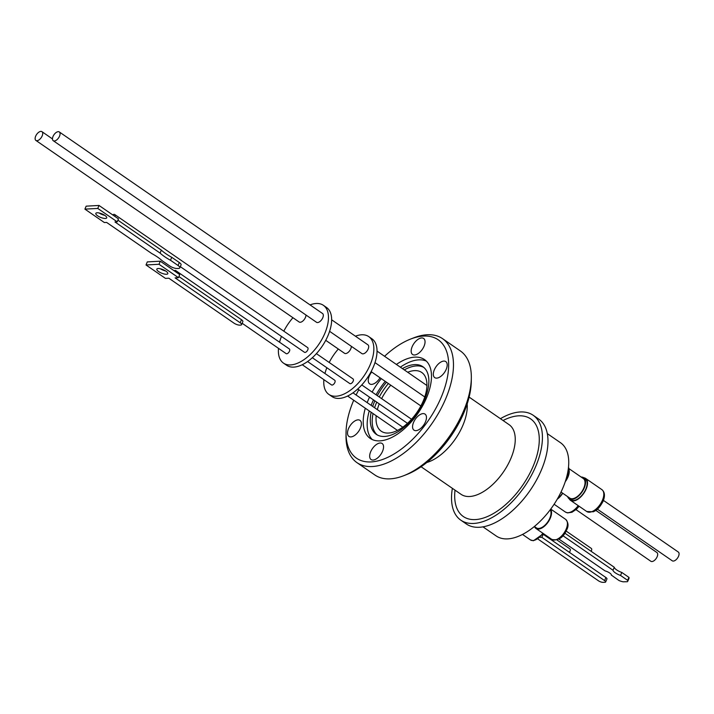<?xml version="1.0" encoding="UTF-8"?>
<svg xmlns="http://www.w3.org/2000/svg" width="714" height="714" viewBox="0 0 714 714"><rect width="100%" height="100%" fill="white"/><g stroke="black" fill="none" stroke-linecap="round" stroke-linejoin="round"><path stroke-width="1.07" d="M467.179 403.928A42.367 22.223 124.6 0 1 462.654 425.865A42.367 22.223 124.6 0 1 426.776 462.511M460.807 520.158L466.358 523.987A63.716 33.424 -55.4 0 0 541.051 470.785A63.716 33.424 -55.4 0 0 538.713 419.091L533.153 415.253A63.716 33.424 124.6 0 1 535.491 466.956A63.716 33.424 124.6 0 1 460.807 520.158A63.716 33.424 124.6 0 1 452.381 488.34M370.727 451.641A9.737 5.114 124.6 0 1 382.142 443.51A9.737 5.114 124.6 0 1 382.499 451.409A9.737 5.114 124.6 0 1 371.084 459.548A9.737 5.114 124.6 0 1 370.727 451.641M413.62 422.251A9.737 5.114 124.6 0 1 425.044 414.111A9.737 5.114 124.6 0 1 425.401 422.019A9.737 5.114 124.6 0 1 413.977 430.149A9.737 5.114 124.6 0 1 413.62 422.251M434.371 369.718A9.737 5.114 124.6 0 1 445.786 361.587A9.737 5.114 124.6 0 1 446.143 369.486A9.737 5.114 124.6 0 1 434.728 377.626A9.737 5.114 124.6 0 1 434.371 369.718M412.219 346.576A9.737 5.114 124.6 0 1 423.634 338.445A9.737 5.114 124.6 0 1 423.991 346.352A9.737 5.114 124.6 0 1 412.576 354.483A9.737 5.114 124.6 0 1 412.219 346.576M380.035 377.786A9.737 5.114 124.6 0 1 369.673 383.873A9.737 5.114 124.6 0 1 369.317 375.975A9.737 5.114 124.6 0 1 371.682 372.021M348.566 428.507A9.737 5.114 124.6 0 1 359.99 420.368A9.737 5.114 124.6 0 1 360.347 428.275A9.737 5.114 124.6 0 1 348.923 436.406A9.737 5.114 124.6 0 1 348.566 428.507M403.963 475.613L406.962 474.435A71.927 37.735 -55.4 0 0 471.285 381.178L471.329 377.956A75.327 39.52 124.6 0 1 403.963 475.613A75.327 39.52 124.6 0 1 389.068 478.889A75.327 39.52 124.6 0 1 374.832 474.962L356.973 462.645A75.327 39.52 124.6 0 1 346.013 435.638L346.049 432.416A71.927 37.735 124.6 0 1 353.716 400.233M384.56 356.286A71.927 37.735 124.6 0 1 410.371 339.159L413.37 337.981A75.327 39.52 124.6 0 1 428.275 334.705A75.327 39.52 124.6 0 1 442.51 338.632L460.369 350.949A75.327 39.52 124.6 0 1 471.329 377.956M482.985 526.861L496.176 535.955A56.638 29.711 -55.4 0 0 506.878 538.909A56.638 29.711 -55.4 0 0 558.169 497.569A56.638 29.711 -55.4 0 0 560.49 442.707L547.299 433.612M442.51 338.632A75.327 39.52 124.6 0 1 439.413 411.585A75.327 39.52 124.6 0 1 371.209 466.572A75.327 39.52 124.6 0 1 356.973 462.645M410.371 339.159A71.927 37.735 124.6 0 1 424.607 336.035A71.927 37.735 124.6 0 1 440.833 398.144A71.927 37.735 124.6 0 1 370.111 461.958A71.927 37.735 124.6 0 1 346.049 432.416M365.3 408.221A47.856 25.106 -55.4 0 0 370.182 438.387A47.856 25.106 -55.4 0 0 379.232 440.886A47.856 25.106 -55.4 0 0 422.563 405.954A47.856 25.106 -55.4 0 0 424.527 359.597A47.856 25.106 -55.4 0 0 415.486 357.107A47.856 25.106 -55.4 0 0 396.395 364.452M381.285 378.643A47.856 25.106 -55.4 0 0 372.128 392.075M369.513 397.162A47.856 25.106 -55.4 0 0 367.174 402.634M426.383 361.141A47.856 25.106 -55.4 0 0 419.439 359.829A47.856 25.106 -55.4 0 0 400.349 367.183M385.239 381.374A47.856 25.106 -55.4 0 0 376.082 394.806M373.476 399.885A47.856 25.106 -55.4 0 0 371.128 405.365M369.254 410.952A47.856 25.106 -55.4 0 0 372.289 439.574M402.401 368.594A41.064 21.545 124.6 0 1 415.137 364.586A41.064 21.545 124.6 0 1 422.893 366.728A41.064 21.545 124.6 0 1 421.206 406.498A41.064 21.545 124.6 0 1 384.025 436.468A41.064 21.545 124.6 0 1 376.269 434.326A41.064 21.545 124.6 0 1 371.137 412.246M372.69 406.436A41.064 21.545 124.6 0 1 374.841 400.831M377.34 395.672A41.064 21.545 124.6 0 1 386.479 382.231M423.813 367.433A41.064 21.545 -55.4 0 0 417.038 365.898A41.064 21.545 -55.4 0 0 404.303 369.906M388.389 383.543A41.064 21.545 -55.4 0 0 379.25 396.993M376.742 402.143A41.064 21.545 -55.4 0 0 374.6 407.756M373.038 413.558A41.064 21.545 -55.4 0 0 377.251 434.933M376.189 415.735A35.682 18.716 -55.4 0 0 381.222 431.211A35.682 18.716 -55.4 0 0 423.054 401.42A35.682 18.716 -55.4 0 0 421.742 372.467A35.682 18.716 -55.4 0 0 407.712 372.253M390.763 385.185A35.682 18.716 -55.4 0 0 381.633 398.635M534.384 526.495L536.375 527.869A11.442 6.007 -55.4 0 0 549.78 518.319A11.442 6.007 -55.4 0 0 550.173 509.841M565.863 479.772A13.307 6.979 -55.4 0 0 567.63 476.461A13.307 6.979 -55.4 0 0 568.478 467.286M550.619 509.243A12.174 6.39 124.6 0 1 550.226 518.31A12.174 6.39 124.6 0 1 535.955 528.476A12.174 6.39 124.6 0 1 534.572 526.629M565.247 481.7A12.129 6.364 -55.4 0 0 567.907 477.157A12.129 6.364 -55.4 0 0 569.067 469.964M561.017 492.062L569.808 498.122A11.897 6.239 -55.4 0 0 572.048 498.738A11.897 6.239 -55.4 0 0 582.82 490.063A11.897 6.239 -55.4 0 0 583.311 478.541L568.915 468.607M581.16 477.059A12.798 6.712 124.6 0 1 581.294 477.05A12.798 6.712 124.6 0 1 583.713 477.72A12.798 6.712 124.6 0 1 583.186 490.116A12.798 6.712 124.6 0 1 571.602 499.452A12.798 6.712 124.6 0 1 569.183 498.791A12.798 6.712 124.6 0 1 567.648 496.641M557.616 498.542A12.798 6.712 -55.4 0 0 562.534 493.106M611.38 575.118L619.047 580.553A8.925 2.713 -156.7 0 0 623.09 581.821L627.428 581.714A8.925 2.713 -156.7 0 0 627.722 581.339A8.925 2.713 -156.7 0 0 627.624 580.33L620.528 575.439L621.814 572.458L628.909 577.358L627.624 580.33M558.857 539.034L605.044 570.888A5.248 1.598 23.3 0 1 609.72 573.021A5.248 1.598 23.3 0 1 611.362 575.172A5.248 1.598 23.3 0 1 611.336 575.234M583.722 477.728A13.307 6.979 124.6 0 1 585.596 478.398A13.307 6.979 124.6 0 1 585.043 491.286A13.307 6.979 124.6 0 1 572.994 500.996A13.307 6.979 124.6 0 1 570.477 500.309A13.307 6.979 124.6 0 1 569.192 498.791L570.772 499.88A12.798 6.712 -55.4 0 0 573.19 500.55A12.798 6.712 -55.4 0 0 584.775 491.214A12.798 6.712 -55.4 0 0 585.301 478.817L583.713 477.72M591.121 551.297A2.829 1.482 -55.4 0 0 591.415 550.717A2.829 1.482 -55.4 0 0 591.308 548.423L566.122 531.046M569.361 552.315A2.829 1.482 -55.4 0 0 570.022 551.199A2.829 1.482 -55.4 0 0 569.924 548.905L556.884 539.909M562.757 493.258A13.307 6.979 124.6 0 1 557.232 499.211M576.011 509.653L650.865 561.284A5.328 2.794 -55.4 0 0 657.103 556.84A5.328 2.794 -55.4 0 0 656.907 552.52L595.842 510.394M597.395 509.171L672.258 560.802A5.328 2.794 -55.4 0 0 673.257 561.079A5.328 2.794 -55.4 0 0 678.086 557.197A5.328 2.794 -55.4 0 0 678.3 552.038L603.446 500.407M355.42 336.196A35.111 18.421 124.6 0 1 368.736 336.597L371.914 338.793A35.111 18.421 124.6 0 1 373.208 367.282A35.111 18.421 124.6 0 1 332.046 396.6L328.868 394.414A35.111 18.421 124.6 0 1 323.87 379.643M368.736 336.597A35.111 18.421 124.6 0 1 370.031 365.095A35.111 18.421 124.6 0 1 328.868 394.414M324.95 373.511A35.111 18.421 124.6 0 1 326.833 367.719M329.6 331.314L361.882 353.582A5.328 2.794 -55.4 0 0 362.891 353.858A5.328 2.794 -55.4 0 0 367.71 349.976A5.328 2.794 -55.4 0 0 367.924 344.817L331.644 319.792M325.736 340.328L344.532 353.296A5.328 2.794 -55.4 0 0 350.77 348.851A5.328 2.794 -55.4 0 0 351.35 346.317M312.33 357.723L349.824 383.579A2.829 1.482 -55.4 0 0 350.36 383.73A2.829 1.482 -55.4 0 0 352.93 381.66A2.829 1.482 -55.4 0 0 353.046 378.92L316.4 353.644M302.245 364.729L331.51 384.917A2.829 1.482 -55.4 0 0 334.83 382.552A2.829 1.482 -55.4 0 0 334.732 380.25L307.591 361.543M310.046 304.896A35.111 18.421 124.6 0 1 323.362 305.297A35.111 18.421 124.6 0 1 324.647 333.795A35.111 18.421 124.6 0 1 283.485 363.114A35.111 18.421 124.6 0 1 278.487 348.343M279.567 342.211A35.111 18.421 124.6 0 1 281.459 336.419M283.485 363.114L286.662 365.3A35.111 18.421 -55.4 0 0 327.824 335.982A35.111 18.421 -55.4 0 0 326.539 307.493L323.362 305.297M174.171 270.767A2.829 1.482 124.6 0 1 175.698 270.57L289.349 348.959A2.829 1.482 124.6 0 1 289.456 351.252A2.829 1.482 124.6 0 1 286.135 353.617L242.153 323.281M305.967 315.017A5.328 2.794 124.6 0 1 305.396 317.551A5.328 2.794 124.6 0 1 299.148 321.996L35.896 140.426A5.328 2.794 124.6 0 1 35.7 136.106A5.328 2.794 124.6 0 1 41.939 131.662A5.328 2.794 124.6 0 1 42.135 135.981A5.328 2.794 124.6 0 1 35.896 140.426M59.298 131.947L322.549 313.517A5.328 2.794 124.6 0 1 322.326 318.676A5.328 2.794 124.6 0 1 317.507 322.558A5.328 2.794 124.6 0 1 316.507 322.282L53.247 140.712A5.328 2.794 124.6 0 1 53.47 135.553A5.328 2.794 124.6 0 1 58.289 131.671A5.328 2.794 124.6 0 1 59.298 131.947A5.328 2.794 124.6 0 1 59.075 137.106A5.328 2.794 124.6 0 1 54.255 140.988A5.328 2.794 124.6 0 1 53.247 140.712M112.767 214.95A2.829 1.482 124.6 0 1 114.115 214.343A2.829 1.482 124.6 0 1 114.651 214.495L307.663 347.62A2.829 1.482 124.6 0 1 307.547 350.36A2.829 1.482 124.6 0 1 304.985 352.43A2.829 1.482 124.6 0 1 304.45 352.279L180.321 266.67M114.651 214.495A2.829 1.482 124.6 0 1 114.9 216.413M158.669 271.588A5.944 1.901 22.6 0 1 156.821 269.098A5.944 1.901 22.6 0 1 160.364 268.759A5.944 1.901 22.6 0 1 165.96 271.186A5.944 1.901 22.6 0 1 167.808 273.667A5.944 1.901 22.6 0 1 164.265 274.015A5.944 1.901 22.6 0 1 158.669 271.588M97.648 215.824A5.89 1.883 22.6 0 1 95.828 213.361A5.89 1.883 22.6 0 1 99.335 213.022A5.89 1.883 22.6 0 1 104.887 215.423A5.89 1.883 22.6 0 1 106.707 217.886A5.89 1.883 22.6 0 1 103.2 218.225A5.89 1.883 22.6 0 1 97.648 215.824M157.58 257.102A27.56 8.818 22.6 0 1 162.149 260.726L169.727 265.947A5.667 1.812 22.6 0 0 177.17 268.5L178.562 268.419A5.667 1.812 22.6 0 0 179.83 267.857L181.061 264.885A5.667 1.812 -157.4 0 0 179.303 262.52L171.735 257.299L170.494 260.271A27.56 8.818 22.6 0 1 160.097 253.095L114.963 221.965L117.221 221.84L97.773 208.426L84.912 209.131L104.36 222.545L106.618 222.42L151.752 253.55A27.56 8.818 22.6 0 1 157.58 257.102M179.303 262.52L178.072 265.492A5.667 1.812 22.6 0 1 179.83 267.857M178.072 265.492L170.494 260.271M178.928 276.559L241.457 319.693L240.181 322.764A4.534 1.455 22.6 0 1 241.582 324.656A4.534 1.455 22.6 0 1 240.573 325.102L239.877 325.138A4.534 1.455 22.6 0 1 233.924 323.103L168.834 278.21L165.461 278.389L146.013 264.974L147.289 261.904L160.284 261.199L179.732 274.613L178.455 277.684L159.008 264.269L146.013 264.974M240.181 322.764L175.091 277.862L178.455 277.684M171.735 257.299A27.56 8.818 22.6 0 1 161.328 250.123L160.097 253.095M161.328 250.123L117.917 220.18M97.773 208.426L99.014 205.453L118.462 218.868L117.221 221.84M99.014 205.453L86.153 206.159L84.912 209.131M104.717 215.316A5.89 1.883 22.6 0 1 99.05 212.959M159.008 264.269L160.284 261.199M241.457 319.693A4.534 1.455 22.6 0 1 242.858 321.577L241.582 324.656M160.284 268.741A5.944 1.901 -157.4 0 0 165.621 270.963M175.698 270.57A2.829 1.482 124.6 0 1 176.063 272.079M283.824 331.171A35.111 18.421 124.6 0 1 292.945 317.721M329.199 362.471A35.111 18.421 124.6 0 1 338.329 349.021M540.346 537.374L541.864 537.339L543.184 534.268L605.9 577.519A3.4 1.035 23.3 0 1 606.962 578.911L605.642 581.981A3.4 1.035 23.3 0 1 604.901 582.285L602.839 582.338A3.4 1.035 23.3 0 1 598.394 580.75L538.079 539.141M605.9 577.519L604.579 580.589A3.4 1.035 23.3 0 1 605.642 581.981M604.579 580.589L541.864 537.339M564.872 533.188L614.281 567.273A7.372 2.24 -156.7 0 0 621.814 572.458M627.722 581.339L629.007 578.358A8.925 2.713 -156.7 0 0 628.909 577.358M614.281 567.273L613.005 570.245L562.918 535.696M620.528 575.439A7.372 2.24 23.3 0 1 613.005 570.245M379.25 403.874A35.682 18.716 -55.4 0 0 377.331 409.64M356.107 394.994A71.927 37.735 124.6 0 1 358.794 389.764M500.425 418.69A63.716 33.424 124.6 0 1 533.153 415.253M421.082 466.751L461.057 494.32A42.304 22.196 -55.4 0 0 510.644 458.995A42.304 22.196 -55.4 0 0 509.091 424.669L509.144 424.705M503.058 420.501A59.298 31.113 124.6 0 1 532.822 467.01A59.298 31.113 124.6 0 1 482.753 518.248A59.298 31.113 124.6 0 1 455.014 490.161M551.833 539.427A12.174 6.39 -55.4 0 0 566.104 529.252A12.174 6.39 -55.4 0 0 565.658 519.381C568.433 522.577 568.763 526.102 566.639 529.949C563.284 537.678 558.348 540.837 551.833 539.427L535.955 528.476M543.479 533.67L533.42 540.748L530.44 539.909A12.174 6.39 -55.4 0 0 532.742 540.543A12.174 6.39 -55.4 0 0 542.818 533.206M554.109 504.254L565.363 512.009A13.307 6.979 -55.4 0 0 567.88 512.706A13.307 6.979 -55.4 0 0 578.224 505.646M589.264 512.224A13.307 6.979 -55.4 0 0 602.357 500.416A13.307 6.979 -55.4 0 0 601.866 489.617C604.829 492.044 605.231 495.953 603.062 501.344C598.198 510.242 595.458 510.572 593.361 511.777L586.756 511.527A13.307 6.979 -55.4 0 0 589.264 512.224M585.596 478.398L601.866 489.617M565.363 512.009L567.532 512.893L571.968 512.259L576.475 509.225L579.108 506.253M411.541 419.261L361.775 384.944M397.484 430.417L347.62 396.029M426.927 385.515L377.028 351.092M420.867 405.945L371.11 371.628M52.47 138.927L41.939 131.662M424.768 396.957L374.975 362.614M402.776 427.186L352.975 392.834M407.489 423.348L357.714 389.014M570.477 500.309L586.756 511.527M522.505 534.429L530.44 539.909M550.735 509.082L565.658 519.381M469.125 397.1L509.091 424.669"/></g></svg>
